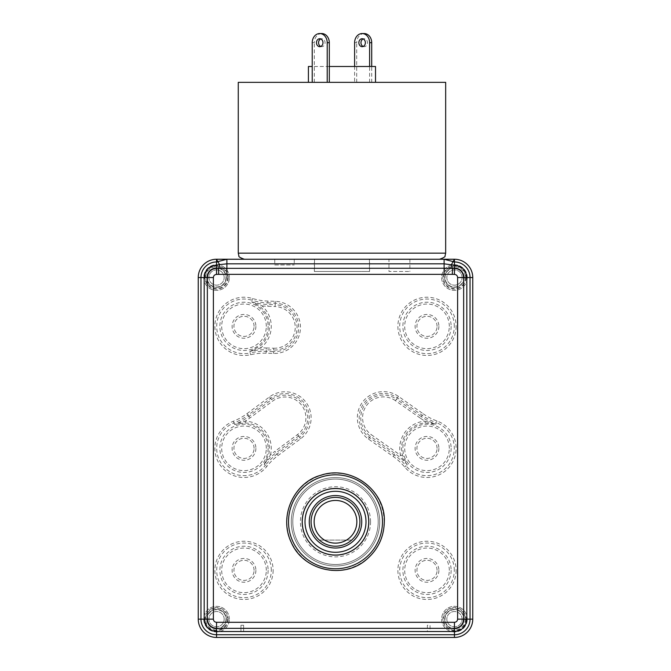 <?xml version="1.0" encoding="UTF-8"?>
<svg xmlns="http://www.w3.org/2000/svg" width="671" height="671" viewBox="0 0 671 671"><rect width="100%" height="100%" fill="white"/><g stroke="black" fill="none" stroke-linecap="round" stroke-linejoin="round"><path stroke-width="0.5" stroke-dasharray="3.35 2.52" d="M354.615 82.348L371.709 82.348L354.615 82.348L354.615 66.488M369.612 82.348L369.612 66.488M371.709 82.348L371.709 66.488M364.21 33.55A9.151 7.498 -90 0 0 356.72 42.701L354.615 42.701M356.72 82.348L356.72 42.701M363.162 46.45A3.967 3.246 -90 0 0 364.21 46.668A3.967 3.246 -90 0 0 367.465 42.701A3.967 3.246 -90 0 0 364.21 38.733A3.967 3.246 -90 0 0 363.162 38.952M329.31 82.348L312.225 82.348L329.31 82.348M321.82 33.55A9.151 7.498 -90 0 0 314.322 42.701L312.225 42.701M314.322 82.348L314.322 42.701M320.772 46.45A3.967 3.246 -90 0 0 321.82 46.668A3.967 3.246 -90 0 0 325.066 42.701A3.967 3.246 -90 0 0 321.82 38.733A3.967 3.246 -90 0 0 320.772 38.952M445.67 82.348L238.264 82.348M329.31 66.488L312.225 66.488M308.417 66.488L375.517 66.488M322.726 82.348L375.517 82.348L322.726 82.348M246.936 413.688L269.499 396.922A26.077 26.077 0 0 1 305.984 402.298A26.077 26.077 0 0 1 300.608 438.784L278.037 455.55A59.325 59.325 0 0 0 266.857 466.404A29.13 29.13 0 0 1 220.616 465.724A29.13 29.13 0 0 1 233.315 421.254A59.325 59.325 0 0 0 246.936 413.688L248.018 415.148A61.145 61.145 0 0 1 233.986 422.948L234.565 424.416A62.722 62.722 0 0 0 248.958 416.414L271.529 399.648A22.68 22.68 0 0 1 303.258 404.328A22.68 22.68 0 0 1 298.578 436.058L276.007 452.824L274.925 451.357A64.542 64.542 0 0 0 270.43 455.022L264.189 464.298L268.66 454.569A25.439 25.439 0 0 0 245.167 422.94L234.565 424.416L245.242 421.12A27.259 27.259 0 0 1 270.43 455.022L268.66 454.569M420.155 418.041L395.437 400.671L396.486 399.178L421.203 416.557L420.155 418.041A64.542 64.542 0 0 0 425.045 421.162L435.773 424.164L425.171 422.982A25.439 25.439 0 0 0 402.508 455.215L407.23 464.818L400.755 455.71A27.259 27.259 0 0 1 425.045 421.162L425.171 422.982M266.303 347.981L273.667 348.232L273.6 350.052L266.236 349.801L266.303 347.981A64.542 64.542 0 0 0 260.507 348.039L249.88 351.394L259.409 346.588A25.439 25.439 0 0 0 260.751 307.209L251.541 301.749L261.95 305.833A27.259 27.259 0 0 1 260.507 348.039L259.409 346.588M216.548 637.45L454.452 637.45A18.302 18.302 0 0 0 472.753 619.148L472.753 277.551A18.302 18.302 0 0 0 454.452 259.249L216.548 259.249A18.302 18.302 0 0 0 198.247 277.551L198.247 619.148A18.302 18.302 0 0 0 216.548 637.45M368.748 521.795A33.248 33.248 0 0 0 335.5 488.547A33.248 33.248 0 0 0 302.252 521.795A33.248 33.248 0 0 0 335.5 555.043A33.248 33.248 0 0 0 368.748 521.795A33.248 33.248 0 0 0 318.876 493A33.248 33.248 0 0 0 318.876 550.589A33.248 33.248 0 0 0 368.748 521.795A33.248 33.248 0 0 1 335.5 555.043A33.248 33.248 0 0 1 302.252 521.795A33.248 33.248 0 0 1 335.5 488.547A33.248 33.248 0 0 1 368.748 521.795M254.066 448.354A10.065 10.065 0 0 0 238.968 439.631A10.065 10.065 0 0 0 238.968 457.068A10.065 10.065 0 0 0 254.066 448.354A10.065 10.065 0 0 1 238.968 457.068A10.065 10.065 0 0 1 238.968 439.631A10.065 10.065 0 0 1 254.066 448.354M255.894 448.354A11.893 11.893 0 0 1 238.054 458.654A11.893 11.893 0 0 1 238.054 438.046A11.893 11.893 0 0 1 255.894 448.354M254.066 326.349A10.065 10.065 0 0 0 238.968 317.635A10.065 10.065 0 0 0 238.968 335.064A10.065 10.065 0 0 0 254.066 326.349A10.065 10.065 0 0 1 238.968 335.064A10.065 10.065 0 0 1 238.968 317.635A10.065 10.065 0 0 1 254.066 326.349M255.894 326.349A11.893 11.893 0 0 1 238.054 336.649A11.893 11.893 0 0 1 238.054 316.049A11.893 11.893 0 0 1 255.894 326.349M437.064 326.349A10.065 10.065 0 0 0 421.967 317.635A10.065 10.065 0 0 0 421.967 335.064A10.065 10.065 0 0 0 437.064 326.349A10.065 10.065 0 0 1 421.967 335.064A10.065 10.065 0 0 1 421.967 317.635A10.065 10.065 0 0 1 437.064 326.349M438.893 326.349A11.893 11.893 0 0 1 421.053 336.649A11.893 11.893 0 0 1 421.053 316.049A11.893 11.893 0 0 1 438.893 326.349M437.064 570.35A10.065 10.065 0 0 0 421.967 561.635A10.065 10.065 0 0 0 421.967 579.065A10.065 10.065 0 0 0 437.064 570.35A10.065 10.065 0 0 1 421.967 579.065A10.065 10.065 0 0 1 421.967 561.635A10.065 10.065 0 0 1 437.064 570.35M438.893 570.35A11.893 11.893 0 0 1 421.053 580.65A11.893 11.893 0 0 1 421.053 560.05A11.893 11.893 0 0 1 438.893 570.35M254.066 570.35A10.065 10.065 0 0 0 238.968 561.635A10.065 10.065 0 0 0 238.968 579.065A10.065 10.065 0 0 0 254.066 570.35A10.065 10.065 0 0 1 238.968 579.065A10.065 10.065 0 0 1 238.968 561.635A10.065 10.065 0 0 1 254.066 570.35M255.894 570.35A11.893 11.893 0 0 1 238.054 580.65A11.893 11.893 0 0 1 238.054 560.05A11.893 11.893 0 0 1 255.894 570.35M437.064 448.354A10.065 10.065 0 0 0 421.967 439.631A10.065 10.065 0 0 0 421.967 457.068A10.065 10.065 0 0 0 437.064 448.354A10.065 10.065 0 0 1 421.967 457.068A10.065 10.065 0 0 1 421.967 439.631A10.065 10.065 0 0 1 437.064 448.354M438.893 448.354A11.893 11.893 0 0 1 421.053 458.654A11.893 11.893 0 0 1 421.053 438.046A11.893 11.893 0 0 1 438.893 448.354M464.206 277.551A9.763 9.763 0 0 0 449.57 269.096A9.763 9.763 0 0 0 449.57 286.005A9.763 9.763 0 0 0 464.206 277.551A9.763 9.763 0 0 1 449.57 286.005A9.763 9.763 0 0 1 449.57 269.096A9.763 9.763 0 0 1 464.206 277.551M466.043 277.551A11.592 11.592 0 0 1 448.656 287.591A11.592 11.592 0 0 1 448.656 267.511A11.592 11.592 0 0 1 466.043 277.551M228.14 619.148A11.592 11.592 0 0 1 210.753 629.188A11.592 11.592 0 0 1 210.753 609.109A11.592 11.592 0 0 1 228.14 619.148M466.043 619.148A11.592 11.592 0 0 1 448.656 629.188A11.592 11.592 0 0 1 448.656 609.109A11.592 11.592 0 0 1 466.043 619.148M384.298 521.795A48.798 48.798 0 0 0 311.101 479.53A48.798 48.798 0 0 0 311.101 564.059A48.798 48.798 0 0 0 384.298 521.795A48.798 48.798 0 0 1 311.101 564.059A48.798 48.798 0 0 1 311.101 479.53A48.798 48.798 0 0 1 384.298 521.795A48.798 48.798 0 0 1 311.101 564.059A48.798 48.798 0 0 1 311.101 479.53A48.798 48.798 0 0 1 384.298 521.795M228.14 277.551A11.592 11.592 0 0 1 210.753 287.591A11.592 11.592 0 0 1 210.753 267.511A11.592 11.592 0 0 1 228.14 277.551M226.312 619.148A9.763 9.763 0 0 0 211.667 610.694A9.763 9.763 0 0 0 211.667 627.603A9.763 9.763 0 0 0 226.312 619.148A9.763 9.763 0 0 1 211.667 627.603A9.763 9.763 0 0 1 211.667 610.694A9.763 9.763 0 0 1 226.312 619.148M226.312 277.551A9.763 9.763 0 0 0 211.667 269.096A9.763 9.763 0 0 0 211.667 286.005A9.763 9.763 0 0 0 226.312 277.551A9.763 9.763 0 0 1 211.667 286.005A9.763 9.763 0 0 1 211.667 269.096A9.763 9.763 0 0 1 226.312 277.551M464.206 619.148A9.763 9.763 0 0 0 449.57 610.694A9.763 9.763 0 0 0 449.57 627.603A9.763 9.763 0 0 0 464.206 619.148A9.763 9.763 0 0 1 449.57 627.603A9.763 9.763 0 0 1 449.57 610.694A9.763 9.763 0 0 1 464.206 619.148M467.259 277.551A12.808 12.808 0 0 0 448.043 266.454A12.808 12.808 0 0 0 448.043 288.647A12.808 12.808 0 0 0 467.259 277.551A12.808 12.808 0 0 1 448.043 288.647A12.808 12.808 0 0 1 448.043 266.454A12.808 12.808 0 0 1 467.259 277.551M229.356 277.551A12.808 12.808 0 0 0 210.149 266.454A12.808 12.808 0 0 0 210.149 288.647A12.808 12.808 0 0 0 229.356 277.551A12.808 12.808 0 0 1 210.149 288.647A12.808 12.808 0 0 1 210.149 266.454A12.808 12.808 0 0 1 229.356 277.551M467.259 619.148A12.808 12.808 0 0 0 448.043 608.06A12.808 12.808 0 0 0 448.043 630.245A12.808 12.808 0 0 0 467.259 619.148A12.808 12.808 0 0 1 448.043 630.245A12.808 12.808 0 0 1 448.043 608.06A12.808 12.808 0 0 1 467.259 619.148M423.158 413.772A59.325 59.325 0 0 0 436.972 420.985A29.13 29.13 0 0 1 450.828 465.104A29.13 29.13 0 0 1 404.621 466.991A59.325 59.325 0 0 0 393.164 456.439L368.446 439.06A26.077 26.077 0 0 1 362.114 402.726A26.077 26.077 0 0 1 398.448 396.393L423.158 413.772L421.203 416.557A62.722 62.722 0 0 0 435.806 424.173L436.351 422.696A61.145 61.145 0 0 1 422.109 415.265L397.4 397.886L396.486 399.178A22.68 22.68 0 0 0 364.898 404.688A22.68 22.68 0 0 0 370.4 436.276L371.449 434.791L396.167 452.17A64.542 64.542 0 0 1 400.755 455.71L402.508 455.215M266.127 353.198A59.325 59.325 0 0 0 250.619 354.716A29.13 29.13 0 0 1 214.888 325.36A29.13 29.13 0 0 1 252.539 298.503A59.325 59.325 0 0 0 267.905 301.078L275.269 301.329A26.077 26.077 0 0 1 300.44 328.278A26.077 26.077 0 0 1 273.491 353.449L266.127 353.198L266.236 349.801A62.722 62.722 0 0 0 249.847 351.403L250.208 352.938A61.145 61.145 0 0 1 266.186 351.378L273.55 351.629L273.6 350.052A22.68 22.68 0 0 0 297.043 328.161A22.68 22.68 0 0 0 275.152 304.718L275.093 306.546L267.729 306.295A64.542 64.542 0 0 1 261.95 305.833L260.751 307.209M245.167 422.94L245.242 421.12A64.542 64.542 0 0 0 250.048 417.874L272.619 401.107A20.851 20.851 0 0 1 301.791 405.41A20.851 20.851 0 0 1 297.488 434.59L274.925 451.357M229.356 619.148A12.808 12.808 0 0 0 210.149 608.06A12.808 12.808 0 0 0 210.149 630.245A12.808 12.808 0 0 0 229.356 619.148A12.808 12.808 0 0 1 210.149 630.245A12.808 12.808 0 0 1 210.149 608.06A12.808 12.808 0 0 1 229.356 619.148M462.076 619.148A7.624 7.624 0 0 0 450.635 612.548A7.624 7.624 0 0 0 450.635 625.749A7.624 7.624 0 0 0 462.076 619.148A7.624 7.624 0 0 1 450.635 625.749A7.624 7.624 0 0 1 450.635 612.548A7.624 7.624 0 0 1 462.076 619.148M463.904 619.148A9.453 9.453 0 0 1 449.721 627.335A9.453 9.453 0 0 1 449.721 610.962A9.453 9.453 0 0 1 463.904 619.148M462.076 277.551A7.624 7.624 0 0 0 450.635 270.95A7.624 7.624 0 0 0 450.635 284.152A7.624 7.624 0 0 0 462.076 277.551A7.624 7.624 0 0 1 450.635 284.152A7.624 7.624 0 0 1 450.635 270.95A7.624 7.624 0 0 1 462.076 277.551M463.904 277.551A9.453 9.453 0 0 1 449.721 285.737A9.453 9.453 0 0 1 449.721 269.365A9.453 9.453 0 0 1 463.904 277.551M224.173 277.551A7.624 7.624 0 0 0 212.741 270.95A7.624 7.624 0 0 0 212.741 284.152A7.624 7.624 0 0 0 224.173 277.551A7.624 7.624 0 0 1 212.741 284.152A7.624 7.624 0 0 1 212.741 270.95A7.624 7.624 0 0 1 224.173 277.551M226.001 277.551A9.453 9.453 0 0 1 211.826 285.737A9.453 9.453 0 0 1 211.826 269.365A9.453 9.453 0 0 1 226.001 277.551M224.173 619.148A7.624 7.624 0 0 0 212.741 612.548A7.624 7.624 0 0 0 212.741 625.749A7.624 7.624 0 0 0 224.173 619.148A7.624 7.624 0 0 1 212.741 625.749A7.624 7.624 0 0 1 212.741 612.548A7.624 7.624 0 0 1 224.173 619.148M226.001 619.148A9.453 9.453 0 0 1 211.826 627.335A9.453 9.453 0 0 1 211.826 610.962A9.453 9.453 0 0 1 226.001 619.148M439.564 259.249L244.37 259.249M384.08 521.795A48.58 48.58 0 0 0 311.21 479.723A48.58 48.58 0 0 0 311.21 563.866A48.58 48.58 0 0 0 384.08 521.795M335.5 552.292A30.497 30.497 0 0 0 361.912 506.546A30.497 30.497 0 0 0 309.088 506.546A30.497 30.497 0 0 0 335.5 552.292M335.5 548.022A26.228 26.228 0 0 0 358.213 508.677A26.228 26.228 0 0 0 312.787 508.677A26.228 26.228 0 0 0 335.5 548.022M335.5 546.194A24.399 24.399 0 0 0 358.935 514.984A24.399 24.399 0 0 0 322.432 501.195A24.399 24.399 0 0 0 335.5 546.194A24.399 24.399 0 0 1 311.101 521.795A24.399 24.399 0 0 1 335.5 497.396A24.399 24.399 0 0 1 359.899 521.795A24.399 24.399 0 0 1 335.5 546.194M346.496 540.096A21.346 21.346 0 0 0 351.772 507.972A21.346 21.346 0 0 0 319.228 507.972A21.346 21.346 0 0 0 324.504 540.096L319.362 540.096A24.399 24.399 0 0 0 351.638 540.096L324.504 540.096M319.362 540.096L351.638 540.096A24.399 24.399 0 0 0 353.114 504.902A24.399 24.399 0 0 0 317.886 504.902A24.399 24.399 0 0 0 319.362 540.096M321.82 38.733L319.715 38.733M364.21 38.733L362.114 38.733M430.052 631.352L427.385 631.352L427.385 625.246L430.052 625.246L430.052 631.352L427.385 631.352L427.385 625.246L430.052 625.246L430.052 631.352M240.948 625.246L240.948 631.352L240.948 625.246L243.615 625.246L243.615 631.352L243.615 625.246L240.948 625.246M243.615 631.352L240.948 631.352L243.615 631.352M335.5 564.496A42.701 42.701 0 0 0 372.48 500.44A42.701 42.701 0 0 0 298.52 500.44A42.701 42.701 0 0 0 335.5 564.496A42.701 42.701 0 0 1 298.52 500.44A42.701 42.701 0 0 1 372.48 500.44A42.701 42.701 0 0 1 335.5 564.496A42.701 42.701 0 0 0 372.48 500.44A42.701 42.701 0 0 0 298.52 500.44A42.701 42.701 0 0 0 335.5 564.496A42.701 42.701 0 0 1 292.799 521.795A42.701 42.701 0 0 1 335.5 479.094A42.701 42.701 0 0 1 378.201 521.795A42.701 42.701 0 0 1 335.5 564.496M379.727 521.795A44.227 44.227 0 0 0 313.391 483.497A44.227 44.227 0 0 0 313.391 560.092A44.227 44.227 0 0 0 379.727 521.795A44.227 44.227 0 0 1 313.391 560.092A44.227 44.227 0 0 1 313.391 483.497A44.227 44.227 0 0 1 379.727 521.795A44.227 44.227 0 0 1 313.391 560.092A44.227 44.227 0 0 1 313.391 483.497A44.227 44.227 0 0 1 379.727 521.795A44.227 44.227 0 0 1 313.391 560.092A44.227 44.227 0 0 1 313.391 483.497A44.227 44.227 0 0 1 379.727 521.795M335.5 488.245A33.55 33.55 0 0 1 369.05 521.795A33.55 33.55 0 0 1 335.5 555.345A33.55 33.55 0 0 1 301.95 521.795A33.55 33.55 0 0 1 335.5 488.245M370.577 521.795A35.077 35.077 0 0 0 335.5 486.718A35.077 35.077 0 0 0 300.423 521.795A35.077 35.077 0 0 0 335.5 556.871A35.077 35.077 0 0 0 370.577 521.795M335.5 555.345A33.55 33.55 0 0 0 364.554 505.02A33.55 33.55 0 0 0 306.446 505.02A33.55 33.55 0 0 0 335.5 555.345M314.363 271.453L314.363 259.249L369.57 259.249L369.57 271.453L314.363 271.453L369.57 271.453M357.71 259.249L314.514 259.249L357.71 259.249M357.71 271.453L314.514 271.453L357.71 271.453M274.741 264.961L294.267 264.961L274.741 264.961L274.741 259.249L294.267 259.249L294.267 264.961M388.97 259.249L409.889 259.249L388.97 259.249L388.97 271.453L409.889 271.453L388.97 271.453M238.264 253.152L445.67 253.152M233.315 421.254L233.986 422.948A27.301 27.301 0 0 0 222.084 464.634A27.301 27.301 0 0 0 265.431 465.271L264.215 464.265M266.303 448.354A22.302 22.302 0 0 0 232.845 429.037A22.302 22.302 0 0 0 232.845 467.662A22.302 22.302 0 0 0 266.303 448.354M266.303 326.349A22.302 22.302 0 0 0 232.845 307.033A22.302 22.302 0 0 0 232.845 345.666A22.302 22.302 0 0 0 266.303 326.349M449.302 326.349A22.302 22.302 0 0 0 415.844 307.033A22.302 22.302 0 0 0 415.844 345.666A22.302 22.302 0 0 0 449.302 326.349M449.302 570.35A22.302 22.302 0 0 0 415.844 551.034A22.302 22.302 0 0 0 415.844 589.666A22.302 22.302 0 0 0 449.302 570.35M266.303 570.35A22.302 22.302 0 0 0 232.845 551.034A22.302 22.302 0 0 0 232.845 589.666A22.302 22.302 0 0 0 266.303 570.35M449.302 448.354A22.302 22.302 0 0 0 415.844 429.037A22.302 22.302 0 0 0 415.844 467.662A22.302 22.302 0 0 0 449.302 448.354M456.129 570.35A29.13 29.13 0 0 1 412.439 595.571A29.13 29.13 0 0 1 412.439 545.129A29.13 29.13 0 0 1 456.129 570.35M273.131 570.35A29.13 29.13 0 0 1 229.44 595.571A29.13 29.13 0 0 1 229.44 545.129A29.13 29.13 0 0 1 273.131 570.35M456.129 326.349A29.13 29.13 0 0 1 412.439 351.57A29.13 29.13 0 0 1 412.439 301.128A29.13 29.13 0 0 1 456.129 326.349M382.47 521.795A46.97 46.97 0 0 0 312.015 481.115A46.97 46.97 0 0 0 312.015 562.474A46.97 46.97 0 0 0 382.47 521.795M465.431 277.551A10.979 10.979 0 0 1 448.958 287.062A10.979 10.979 0 0 1 448.958 268.039A10.979 10.979 0 0 1 465.431 277.551M227.528 277.551A10.979 10.979 0 0 1 211.063 287.062A10.979 10.979 0 0 1 211.063 268.039A10.979 10.979 0 0 1 227.528 277.551M465.431 619.148A10.979 10.979 0 0 1 448.958 628.66A10.979 10.979 0 0 1 448.958 609.637A10.979 10.979 0 0 1 465.431 619.148M451.13 448.354A24.131 24.131 0 0 1 403.766 454.863A24.131 24.131 0 0 1 423.711 424.449A24.131 24.131 0 0 1 451.13 448.354M398.448 396.393L397.4 397.886A24.257 24.257 0 0 0 363.607 403.774A24.257 24.257 0 0 0 369.495 437.567L394.212 454.946L395.118 453.655A62.722 62.722 0 0 1 407.23 464.818L406.022 465.825A27.301 27.301 0 0 0 449.335 464.055A27.301 27.301 0 0 0 436.351 422.696L436.972 420.985M268.123 570.35A24.131 24.131 0 0 1 231.94 591.243A24.131 24.131 0 0 1 231.94 549.457A24.131 24.131 0 0 1 268.123 570.35M271.302 570.35A27.301 27.301 0 0 0 230.346 546.706A27.301 27.301 0 0 0 230.346 593.994A27.301 27.301 0 0 0 271.302 570.35M451.13 570.35A24.131 24.131 0 0 1 414.938 591.243A24.131 24.131 0 0 1 414.938 549.457A24.131 24.131 0 0 1 451.13 570.35M454.301 570.35A27.301 27.301 0 0 0 413.344 546.706A27.301 27.301 0 0 0 413.344 593.994A27.301 27.301 0 0 0 454.301 570.35M451.13 326.349A24.131 24.131 0 0 1 414.938 347.243A24.131 24.131 0 0 1 414.938 305.456A24.131 24.131 0 0 1 451.13 326.349M454.301 326.349A27.301 27.301 0 0 0 413.344 302.705A27.301 27.301 0 0 0 413.344 349.994A27.301 27.301 0 0 0 454.301 326.349M268.123 326.349A24.131 24.131 0 0 1 249.486 349.843A24.131 24.131 0 0 1 220.155 330.023A24.131 24.131 0 0 1 242.156 302.294A24.131 24.131 0 0 1 268.123 326.349M273.491 353.449L273.55 351.629A24.257 24.257 0 0 0 298.62 328.211A24.257 24.257 0 0 0 275.202 303.149L267.838 302.898L267.788 304.475A62.722 62.722 0 0 1 251.541 301.749L252.002 300.247A27.301 27.301 0 0 0 216.716 325.418A27.301 27.301 0 0 0 250.208 352.938L250.619 354.716M273.667 348.232A20.851 20.851 0 0 0 295.223 328.102A20.851 20.851 0 0 0 275.093 306.546M275.269 301.329L275.152 304.718L267.788 304.475L267.729 306.295M267.905 301.078L267.838 302.898A61.145 61.145 0 0 1 252.002 300.247L252.539 298.503M268.123 448.354A24.131 24.131 0 0 1 220.625 454.326A24.131 24.131 0 0 1 235.152 425.909A24.131 24.131 0 0 1 268.123 448.354M269.499 396.922L270.589 398.381L248.018 415.148L250.048 417.874M264.189 464.298A62.722 62.722 0 0 1 276.007 452.824L276.947 454.082A61.145 61.145 0 0 0 265.431 465.271L266.857 466.404M300.608 438.784L299.518 437.316A24.257 24.257 0 0 0 304.525 403.388A24.257 24.257 0 0 0 270.589 398.381L272.619 401.107M297.488 434.59L299.518 437.316L276.947 454.082L278.037 455.55M395.437 400.671A20.851 20.851 0 0 0 366.383 405.737A20.851 20.851 0 0 0 371.449 434.791M368.446 439.06L370.4 436.276L395.118 453.655L396.167 452.17M393.164 456.439L394.212 454.946A61.145 61.145 0 0 1 406.022 465.825L404.621 466.991M227.528 619.148A10.979 10.979 0 0 1 211.063 628.66A10.979 10.979 0 0 1 211.063 609.637A10.979 10.979 0 0 1 227.528 619.148M321.82 46.668L319.715 46.668M364.21 46.668L362.114 46.668M314.514 259.249L314.514 271.453M369.419 259.249L369.419 271.453M409.889 259.249L409.889 271.453"/><path stroke-width="1.01" d="M354.615 66.488L354.615 42.701A9.151 7.498 90 0 1 362.114 33.55A9.151 7.498 90 0 1 369.612 42.701L371.709 42.701A9.151 7.498 -90 0 0 364.21 33.55L362.114 33.55M369.612 66.488L369.612 42.701M362.114 38.733A3.967 3.246 90 0 1 365.36 42.701A3.967 3.246 90 0 1 362.114 46.668A3.967 3.246 90 0 1 358.868 42.701A3.967 3.246 90 0 1 362.114 38.733M371.709 66.488L371.709 42.701M363.162 38.952A3.967 3.246 -90 0 0 360.964 42.701A3.967 3.246 -90 0 0 363.162 46.45M327.213 82.348L327.213 42.701L329.31 42.701A9.151 7.498 -90 0 0 321.82 33.55L319.715 33.55A9.151 7.498 90 0 1 327.213 42.701M329.31 82.348L329.31 42.701M320.772 38.952A3.967 3.246 -90 0 0 318.566 42.701A3.967 3.246 -90 0 0 320.772 46.45M312.225 82.348L312.225 42.701A9.151 7.498 90 0 1 319.715 33.55M319.715 38.733A3.967 3.246 90 0 1 322.969 42.701A3.967 3.246 90 0 1 319.715 46.668A3.967 3.246 90 0 1 316.469 42.701A3.967 3.246 90 0 1 319.715 38.733M238.264 253.152L238.264 82.348L445.67 82.348L445.67 253.152L238.264 253.152L238.868 255.794C238.398 256.657 240.226 257.807 244.37 259.249L300.709 259.249L226.89 259.249L217.882 261.615A2.718 2.718 0 0 1 216.548 261.967A15.584 15.584 0 0 0 200.964 277.551L207.347 277.551L207.347 619.148C207.893 624.743 210.962 627.804 216.548 628.35L454.452 628.35C460.038 627.813 463.107 624.743 463.653 619.148L463.653 277.551C463.107 271.965 460.038 268.895 454.452 268.35L452.514 268.325L452.296 274.355L454.452 274.397C456.364 274.582 457.421 275.63 457.605 277.551L466.815 277.551C466.085 270.036 461.958 265.917 454.452 265.179L444.11 263.829L444.11 259.249L300.709 259.249L439.564 259.249C443.707 257.807 445.536 256.657 445.066 255.794L445.67 253.152M312.225 66.488L308.417 66.488L308.417 82.348M375.517 82.348L375.517 66.488L329.31 66.488M216.867 259.249L216.431 259.249A18.302 18.302 0 0 1 216.548 259.249L226.89 259.249L226.89 263.829L219.576 264.617A6.098 1.409 -90 0 1 218.486 268.325L218.704 274.355L452.296 274.355M444.11 274.204L444.11 268.249L452.514 268.325A6.098 1.409 90 0 1 451.424 264.617L454.452 259.249A18.302 18.302 0 0 1 472.753 277.551L472.753 619.148L466.815 619.148L466.815 277.551L470.035 277.551A15.584 15.584 0 0 0 454.452 261.967A2.718 2.718 0 0 1 453.118 261.615L444.11 259.249L454.133 259.249M198.247 277.551A18.302 18.302 0 0 1 216.431 259.249L219.576 264.617L216.548 265.179C209.042 265.917 204.915 270.036 204.185 277.551L204.185 619.148L200.964 619.148L200.964 277.551L198.247 277.551L198.247 619.148A18.302 18.302 0 0 0 216.548 637.45L454.452 637.45A18.302 18.302 0 0 0 472.753 619.148M368.748 521.795A33.248 33.248 0 0 1 318.876 550.589A33.248 33.248 0 0 1 318.876 493A33.248 33.248 0 0 1 368.748 521.795M226.89 274.204L226.89 263.829L444.11 263.829L444.11 268.249L216.548 268.35L216.548 274.397L218.704 274.355M335.5 552.292A30.497 30.497 0 0 1 309.088 506.546A30.497 30.497 0 0 1 361.912 506.546A30.497 30.497 0 0 1 335.5 552.292M335.5 548.022A26.228 26.228 0 0 1 312.787 508.677A26.228 26.228 0 0 1 358.213 508.677A26.228 26.228 0 0 1 335.5 548.022M335.5 546.194A24.399 24.399 0 0 1 314.372 509.591A24.399 24.399 0 0 1 356.628 509.591A24.399 24.399 0 0 1 335.5 546.194M356.846 521.795A21.346 21.346 0 0 1 324.823 540.281A21.346 21.346 0 0 1 324.823 503.3A21.346 21.346 0 0 1 356.846 521.795M369.57 259.249L314.363 259.249M294.267 259.249L274.741 259.249M216.548 637.45L216.548 634.732L454.452 634.732L454.452 637.45M454.452 259.249L454.452 274.397M457.605 277.551L457.605 619.148L466.815 619.148C466.085 626.664 461.958 630.782 454.452 631.52L454.452 622.302L216.548 622.302L216.548 631.52L454.452 631.52L454.452 634.732A15.584 15.584 0 0 0 470.035 619.148L470.035 277.551L472.753 277.551M457.605 619.148C457.421 621.069 456.364 622.118 454.452 622.302M216.548 622.302C214.636 622.118 213.579 621.069 213.395 619.148L204.185 619.148C204.915 626.664 209.042 630.782 216.548 631.52L216.548 634.732A15.584 15.584 0 0 1 200.964 619.148L198.247 619.148M213.395 619.148L213.395 277.551L207.347 277.551C207.893 271.956 210.962 268.895 216.548 268.35L216.548 259.249M213.395 277.551C213.579 275.63 214.636 274.582 216.548 274.397M382.47 521.795A46.97 46.97 0 0 1 312.015 562.474A46.97 46.97 0 0 1 312.015 481.115A46.97 46.97 0 0 1 382.47 521.795M384.298 521.795C386.018 491.768 352.317 464.298 320.419 475.378C294.812 482.365 278.104 515.454 291.348 542.571C303.426 570.82 343.653 579.811 366.609 559.396C378.092 549.49 383.988 536.959 384.298 521.795"/></g></svg>

